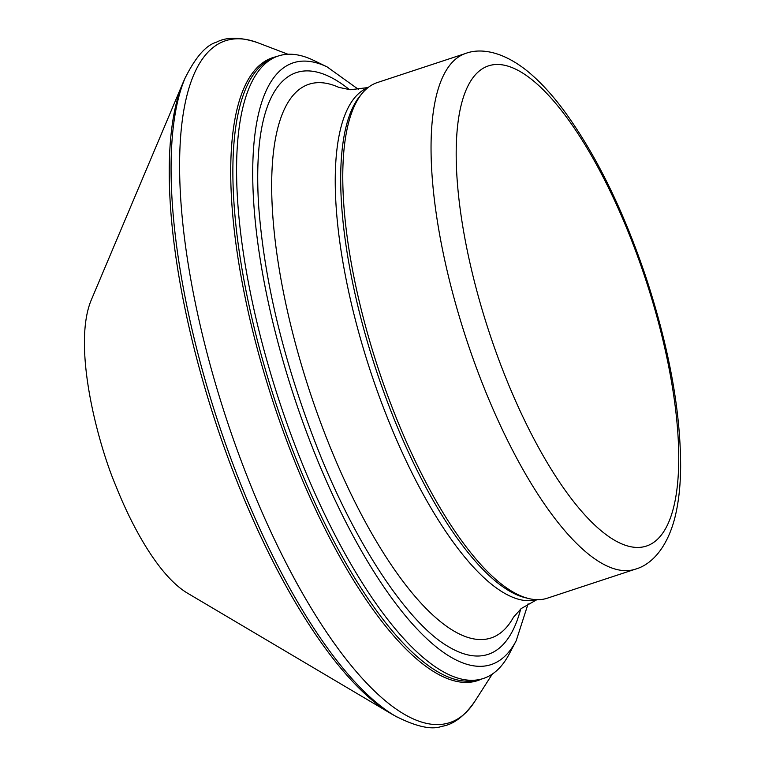 <?xml version="1.0" encoding="UTF-8"?>
<svg xmlns="http://www.w3.org/2000/svg" width="765" height="765" viewBox="0 0 765 765"><rect width="100%" height="100%" fill="white"/><g stroke="black" fill="none" stroke-linecap="round" stroke-linejoin="round"><path stroke-width="1.15" d="M635.524 569.122L547.3 598.201A271.47 88.683 -108.2 0 1 528.778 598.555A271.47 88.683 -108.2 0 1 395.457 415.835A271.47 88.683 -108.2 0 1 362.228 93.282A271.47 88.683 -108.2 0 1 377.327 82.563L465.55 53.474C480.219 47.908 502.242 50.997 527.133 70.906C539.459 80.937 551.68 94.114 563.795 110.409C595.859 154.253 623.274 209.954 646.043 277.504C669.098 347.826 680.64 411.006 680.64 467.013C680.468 486.55 678.459 503.772 674.625 518.68C666.382 549.528 650.441 564.943 635.524 569.122A271.47 88.683 -108.2 0 1 483.681 386.755A271.47 88.683 -108.2 0 1 465.55 53.474M528.778 598.555L525.412 597.733A269.596 88.071 -108.2 0 1 393.009 416.275A269.596 88.071 -108.2 0 1 360.009 95.95L362.228 93.282M185.034 78.231A358.183 117.007 -108.2 0 0 240.631 483.939A358.183 117.007 -108.2 0 0 395.276 716.03A358.183 117.007 -108.2 0 0 397.045 717.044L392.808 714.663A354.377 115.764 -108.2 0 1 390.38 713.257A354.377 115.764 -108.2 0 1 238.058 484.035A354.377 115.764 -108.2 0 1 182.749 83.366A354.377 115.764 -108.2 0 1 183.858 80.794L185.857 76.366A358.183 117.007 -108.2 0 0 185.034 78.231C195.438 57.299 205.852 45.307 216.294 42.266C226.679 36.777 240.43 36.911 257.556 42.649L287.965 54.258M187.702 593.286L187.129 592.961C156.605 574.352 129.715 520.946 116.213 486.703C98.915 446.779 71.987 348.362 90.872 300.951L91.14 300.339M528.108 603.767L516.232 640.668L509.308 653.855A327.697 107.052 -108.2 0 1 480.133 679.377A327.697 107.052 -108.2 0 1 300.119 458.331A327.697 107.052 -108.2 0 1 275.056 57.241A327.697 107.052 -108.2 0 1 313.688 60.406L327.095 66.89L358.594 89.495M505.101 376.007A252.746 82.563 -108.2 0 1 518.46 70.6A252.746 82.563 -108.2 0 1 678.479 470.666A252.746 82.563 -108.2 0 1 505.101 376.007M536.896 599.683L521.271 608.519L513.458 617.25A291.494 95.223 -108.2 0 1 328.108 441.979A291.494 95.223 -108.2 0 1 338.79 87.363L350.265 89.744L368.08 87.554M536.695 599.674A269.596 88.071 -108.2 0 1 387.511 418.082A269.596 88.071 -108.2 0 1 367.927 87.679M520.707 608.988A306.277 100.052 -108.2 0 1 448.711 646.836A306.277 100.052 -108.2 0 1 447.85 646.32C408.108 623.179 355.629 544.91 317.724 448.864C283.71 362.122 263.973 280.487 258.522 203.978C256.007 159.656 259.421 125.995 268.764 103.007A306.277 100.052 -108.2 0 1 269.146 102.089A306.277 100.052 -108.2 0 1 349.538 89.696M516.232 640.668A316.786 103.485 -108.2 0 1 314.042 451.589A316.786 103.485 -108.2 0 1 327.095 66.89M480.133 679.377L476.136 680.276A327.305 106.918 -108.2 0 1 296.342 459.497A327.305 106.918 -108.2 0 1 271.307 58.886L275.056 57.241M481.568 679.024A327.898 107.11 -108.2 0 1 294.286 460.291A327.898 107.11 -108.2 0 1 276.414 56.667M395.276 716.03C416.084 726.673 431.594 730.116 441.797 726.348C453.396 724.589 464.384 716.308 474.73 701.515A358.938 117.255 -108.2 0 1 249.103 481.29A358.938 117.255 -108.2 0 1 257.556 42.649M182.749 83.366L90.872 300.951M390.38 713.257L187.129 592.952M474.73 701.515L492.287 674.099"/></g></svg>
